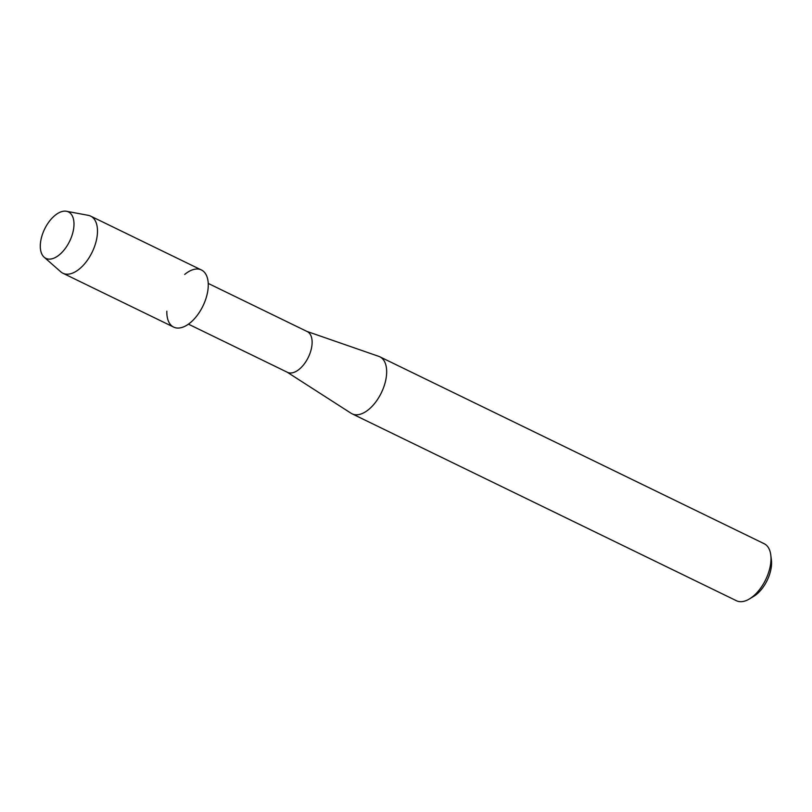 <?xml version="1.0" encoding="UTF-8"?>
<svg xmlns="http://www.w3.org/2000/svg" width="812" height="812" viewBox="0 0 812 812"><rect width="100%" height="100%" fill="white"/><g stroke="black" fill="none" stroke-linecap="round" stroke-linejoin="round"><path stroke-width="1.22" d="M73.202 231.075A25.822 13.905 -64.1 0 0 62.26 211.475A25.822 13.905 -64.1 0 0 41.087 239.185A25.822 13.905 -64.1 0 0 52.029 258.784A25.822 13.905 -64.1 0 0 73.202 231.075A25.822 13.905 -64.1 0 0 66.482 211.272A25.822 13.905 -64.1 0 0 41.087 239.185A25.822 13.905 -64.1 0 0 44.142 257.201A25.822 13.905 -64.1 0 0 60.342 253.963A25.822 13.905 -64.1 0 0 73.202 231.075M166.836 311.179A31.749 17.103 -64.1 0 0 183.999 326.688A31.749 17.103 -64.1 0 0 207.293 293.558A31.749 17.103 -64.1 0 0 184.689 274.446M188.425 324.15L287.448 372.312A22.645 12.2 -64.1 0 0 311.432 348.389A22.645 12.2 -64.1 0 0 307.251 331.58L208.227 283.418M287.093 372.14L351.16 413.298A31.709 17.082 -64.1 0 0 352.114 413.826A31.709 17.082 -64.1 0 0 385.7 380.341A31.709 17.082 -64.1 0 0 379.843 356.803A31.709 17.082 -64.1 0 0 378.839 356.387L306.906 331.408M352.114 413.826L736.443 600.728A31.709 17.082 -64.1 0 0 749.476 598.911A31.709 17.082 -64.1 0 0 770.03 567.243A31.709 17.082 -64.1 0 0 770.791 555.073A31.709 17.082 -64.1 0 0 764.173 543.705L379.843 356.803M749.476 598.911L753.739 596.343A26.268 14.149 -64.1 0 0 770.761 570.095A26.268 14.149 -64.1 0 0 771.4 560.016L770.791 555.073M44.142 257.201L60.788 271.827A31.749 17.103 -64.1 0 0 62.889 273.228A31.749 17.103 -64.1 0 0 96.516 239.692A31.749 17.103 -64.1 0 0 90.66 216.124A31.749 17.103 -64.1 0 0 88.254 215.332L66.482 211.272M62.889 273.228L173.656 327.094A31.749 17.103 -64.1 0 0 207.293 293.558A31.749 17.103 -64.1 0 0 201.427 269.99L90.66 216.124"/></g></svg>
